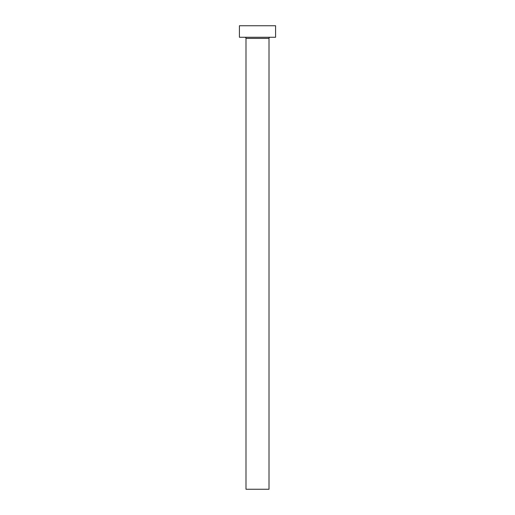 <?xml version="1.0" encoding="UTF-8"?>
<svg xmlns="http://www.w3.org/2000/svg" width="515" height="515" viewBox="0 0 515 515"><rect width="100%" height="100%" fill="white"/><g stroke="black" fill="none" stroke-linecap="round" stroke-linejoin="round"><path stroke-width="0.77" d="M269.004 38.406L245.996 38.406L245.996 489.25L269.004 489.25L269.004 38.406A1.152 1.152 0 0 1 270.156 37.254M245.996 38.406A1.152 1.152 0 0 0 244.844 37.254M275.583 37.254L239.417 37.254L239.417 25.75L275.583 25.75L275.583 37.254"/></g></svg>
